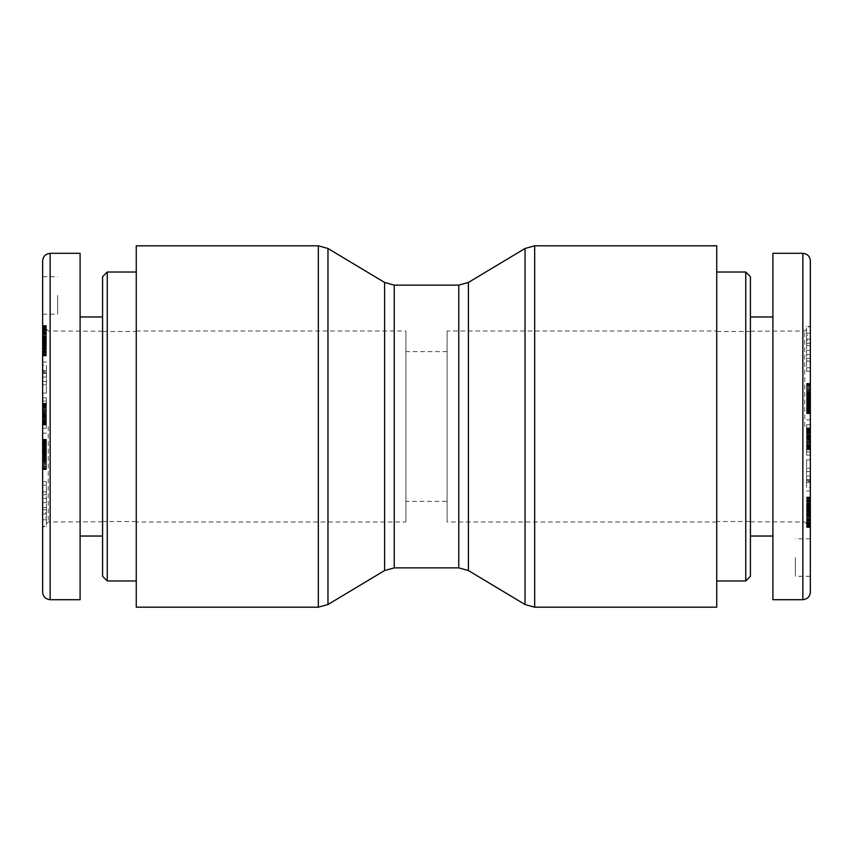 <?xml version="1.0" encoding="UTF-8"?>
<svg xmlns="http://www.w3.org/2000/svg" width="853" height="853" viewBox="0 0 853 853"><rect width="100%" height="100%" fill="white"/><g stroke="black" fill="none" stroke-linecap="round" stroke-linejoin="round"><path stroke-width="0.64" stroke-dasharray="4.26 3.2" d="M136.267 245.813L136.267 607.187M716.733 607.187L716.733 245.813M405.9 521.993L405.9 331.007L405.9 521.993L136.267 521.993L136.267 331.007L136.267 521.993M405.9 501.393L405.9 351.607L405.9 501.393L447.1 501.393L447.1 351.607L447.1 501.393M447.1 331.007L447.1 521.993L447.1 331.007L716.733 331.007L716.733 521.993L716.733 331.007M447.1 351.607L405.9 351.607M102.573 331.476L102.573 521.524L102.573 331.476L136.267 331.476L136.267 521.524L136.267 331.476M107.254 272.022L107.254 580.978M102.573 576.297L102.573 276.703M136.267 580.978L136.267 272.022L136.267 580.978M102.573 426.5L102.573 536.036L102.573 426.5M42.65 448.411L46.393 448.411L46.393 469.033L46.393 448.422L42.65 448.411L42.65 440.638L46.393 440.617L42.65 440.617L42.65 469.63L42.65 448.422L46.393 448.422M42.65 433.132L42.65 440.617L42.65 433.132L46.393 433.132L42.65 433.132M42.65 439.263L46.393 439.263M42.65 439.881L46.393 439.881L46.393 469.63L46.393 439.903L42.65 439.903L42.65 456.835L42.65 444.36L46.393 444.338L42.65 444.36L42.65 439.903M42.65 440.638L46.393 440.638M42.65 441.523L46.393 441.523M42.65 442.547L46.393 442.547M42.65 443.283L46.393 443.283M42.65 445.554L46.393 445.554M42.65 446.908L46.393 446.908M46.393 412.255L46.393 417.725L46.393 412.255L42.65 412.255L42.65 411.541L46.393 411.541L42.65 411.061L46.393 411.061L46.393 425.071L46.393 403.277L46.393 411.061L42.65 411.018L46.393 410.858M42.65 410.858L46.393 410.73M42.65 410.73L46.393 410.634M42.65 410.634L46.393 410.762M42.65 410.762L46.393 410.933M42.65 410.933L46.393 411.146M42.65 411.146L46.393 411.434M42.65 411.434L42.65 412.362L46.393 412.362M42.65 412.362L42.65 413.428L46.393 413.428M42.65 413.428L42.65 414.249L46.393 414.249M42.65 414.249L42.65 415.496L46.393 415.496M42.65 415.496L42.65 416.435L46.393 416.435M42.65 416.435L46.393 416.914M42.65 416.914L46.393 417.202M42.65 417.202L46.393 417.725L42.65 417.693L46.393 417.16L42.65 416.861L46.393 416.861M42.65 416.861L46.393 416.797M42.65 416.797L42.65 416.008L46.393 416.008M42.65 416.008L42.65 414.953L46.393 414.953M42.65 414.953L42.65 414.206L46.393 414.206L42.65 414.195L42.65 412.927L46.393 412.927M42.65 412.927L42.65 412.255M42.65 405.655L42.65 425.071L42.65 403.277L42.65 405.655L46.393 405.655M42.65 405.09L46.393 405.09L42.65 405.058M42.65 404.621L46.393 404.621M42.65 404.205L46.393 404.205M42.65 403.874L46.393 403.874M42.65 403.608L46.393 403.608M42.65 403.426L46.393 403.426M42.65 403.32L46.393 403.32M42.65 403.277L46.393 403.277L42.65 403.277M42.65 403.352L46.393 403.352M42.65 403.512L46.393 403.512M42.65 403.736L46.393 403.736M42.65 404.023L46.393 404.023M42.65 404.055L46.393 404.055M42.65 404.493L46.393 404.493M42.65 405.015L46.393 405.015M42.65 405.804L46.393 405.804M42.65 406.742L46.393 406.742M42.65 407.137L46.393 407.137M42.65 408.246L46.393 408.246M42.65 409.568L46.393 409.568M42.65 409.856L46.393 409.856M42.65 411.061L46.393 411.061M42.65 412.436L46.393 412.436L42.65 412.436M42.65 413.993L46.393 413.993M42.65 415.262L46.393 415.262M42.65 416.744L46.393 416.744L46.393 397.882L46.393 428.217L46.393 416.765L42.65 416.765L42.65 425.039L46.393 425.071L42.65 425.071L42.65 428.217L42.65 397.882L42.65 416.765M42.65 418.13L46.393 418.13M42.65 419.356L46.393 419.356M42.65 420.465L46.393 420.465M42.65 421.457L46.393 421.457M42.65 422.331L46.393 422.331M42.65 422.512L46.393 422.512M42.65 423.109L46.393 423.109M42.65 423.632L46.393 423.632L42.65 423.6M42.65 424.069L46.393 424.069M42.65 424.431L46.393 424.431M42.65 424.709L46.393 424.709M42.65 424.901L46.393 424.901L42.65 424.922M42.65 425.029L46.393 425.029L42.65 425.029M42.65 424.762L46.393 424.762M42.65 424.527L46.393 424.527M42.65 424.474L46.393 424.474M42.65 424.09L46.393 424.09M42.65 423.035L46.393 423.035M42.65 422.693L46.393 422.693M42.65 421.808L46.393 421.808M42.65 420.774L46.393 420.774M42.65 419.633L46.393 419.633M42.65 419.559L46.393 419.559M42.65 418.428L46.393 418.428M42.65 415.774L46.393 415.774M42.65 414.046L46.393 414.046M42.65 410.965L46.393 410.965M42.65 409.621L46.393 409.621M42.65 408.448L46.393 408.448M42.65 407.393L46.393 407.393M42.65 406.486L46.393 406.486M42.65 405.729L46.393 405.729M42.65 592.163L42.65 260.847M42.65 426.5L42.65 325.388L42.65 426.5M42.65 295.426L42.65 276.703L42.65 295.426M42.65 491.221L42.65 481.753L42.65 494.719L42.65 491.221L46.393 491.221L46.393 494.719L46.393 481.753L46.393 491.221M42.65 348.706L42.65 325.462L42.65 348.706L46.393 348.706L46.393 325.462L46.393 348.706M42.65 365.425L42.65 393.137L42.65 365.425L46.393 365.425L46.393 393.137L46.393 365.425M42.65 526.578L42.65 491.968L42.65 526.578L46.393 526.578L46.393 491.968L46.393 526.578M42.65 409.323L46.393 409.323M42.65 407.574L46.393 407.574M42.65 419.943L46.393 419.943M42.65 428.217L46.393 428.217M42.65 425.039L46.393 425.039M42.65 418.524L46.393 418.524M42.65 406.071L46.393 406.071M42.65 397.882L46.393 397.882M42.65 401.059L46.393 401.059M42.65 439.796L46.393 439.796L42.65 439.764M42.65 439.967L46.393 439.967M42.65 440.244L46.393 440.244M42.65 440.425L46.393 440.425M42.65 440.905L46.393 440.905M42.65 441.491L46.393 441.491L42.65 441.47M42.65 442.206L46.393 442.206M42.65 443.048L46.393 443.048M42.65 444.008L46.393 444.008M42.65 445.309L46.393 445.309M42.65 446.386L46.393 446.386M42.65 447.558L46.393 447.558M42.65 448.849L46.393 448.849L42.65 448.838M42.65 450.235L46.393 450.235M42.65 451.749L46.393 451.749M42.65 452.303L46.393 452.303M42.65 453.753L46.393 453.753M42.65 455.139L46.393 455.139M42.65 456.472L46.393 456.472M42.65 457.73L46.393 457.73M42.65 458.935L46.393 458.935M42.65 459.842L46.393 459.842M42.65 461.004L46.393 461.004L42.65 460.993M42.65 462.262L46.393 462.262M42.65 463.595L46.393 463.595M42.65 464.992L46.393 464.992M42.65 466.452L46.393 466.452M42.65 469.033L46.393 469.033M42.65 455.694L46.393 455.694M42.65 454.446L46.393 454.446M42.65 460.215L46.393 460.215M42.65 459.639L46.393 459.639M42.65 458.861L46.393 458.861M42.65 457.517L46.393 457.517M42.65 456.334L46.393 456.334M42.65 456.163L46.393 456.163M42.65 454.83L46.393 454.83M42.65 453.476L46.393 453.476M42.65 453.295L46.393 453.295M42.65 451.941L46.393 451.941M42.65 450.8L46.393 450.8M42.65 449.883L46.393 449.883M42.65 449.147L46.393 449.147M42.65 449.03L46.393 449.03M42.65 448.667L46.393 448.667M42.65 448.465L46.393 448.465M42.65 448.55L46.393 448.55M42.65 448.87L46.393 448.87M42.65 449.296L46.393 449.296M42.65 449.808L46.393 449.808M42.65 450.395L46.393 450.395L42.65 450.405M42.65 451.098L46.393 451.098M42.65 451.877L46.393 451.877M42.65 452.954L46.393 452.954M42.65 454.159L46.393 454.159M42.65 455.438L46.393 455.438M42.65 456.824L46.393 456.824L42.65 456.835M42.65 457.592L46.393 457.592M42.65 458.807L46.393 458.807M42.65 459.788L46.393 459.788M42.65 460.066L46.393 460.066M42.65 460.684L46.393 460.684M42.65 469.63L46.393 469.63M42.65 469.523L46.393 469.523M42.65 469.246L46.393 469.246M42.65 468.862L46.393 468.862M42.65 468.34L46.393 468.34M42.65 467.966L46.393 467.966M42.65 467.156L46.393 467.156M42.65 466.196L46.393 466.196M42.65 465.098L46.393 465.098M42.65 464.821L46.393 464.821M42.65 463.872L46.393 463.872M42.65 462.752L46.393 462.752M42.65 461.462L46.393 461.462M42.65 459.98L46.393 459.98M42.65 458.338L46.393 458.338M42.65 455.363L46.393 455.363M42.65 453.988L46.393 453.988M42.65 452.698L46.393 452.698M42.65 451.493L46.393 451.493M42.65 449.232L46.393 449.232M42.65 447.985L46.393 447.985M42.65 446.801L46.393 446.801M42.65 445.714L46.393 445.714M42.65 444.712L46.393 444.712M42.65 443.773L46.393 443.773M42.65 443.507L46.393 443.507M42.65 442.75L46.393 442.75M42.65 442.067L46.393 442.067M42.65 440.958L46.393 440.958M42.65 440.521L46.393 440.521M42.65 440.169L46.393 440.169L42.65 440.137M42.65 439.711L46.393 439.711M46.393 508.377L46.393 517.878L46.393 508.377L42.65 508.377L42.65 512.813L46.393 512.813M42.65 512.813L42.65 517.878L46.393 517.878M42.65 517.878L42.65 508.377M42.65 513.933L46.393 513.933M42.65 519.786L46.393 519.786M42.65 491.968L46.393 491.968M42.65 498.333L46.393 498.333M42.65 502.652L46.393 502.652M42.65 509.742L46.393 509.742M42.65 507.407L46.393 507.407M46.393 377.058L46.393 369.594L46.393 377.058L42.65 377.058L42.65 369.594L46.393 369.594M42.65 369.594L42.65 371.471L46.393 371.471M42.65 371.471L42.65 377.058M42.65 362.035L46.393 362.035M42.65 373.465L46.393 373.465M42.65 372.548L46.393 372.548M42.65 381.494L46.393 381.494M42.65 384.906L46.393 384.906M42.65 393.137L46.393 393.137M42.65 370.607L46.393 370.607M42.65 349.485L46.393 349.485M42.65 347.438L46.393 347.438M42.65 346.094L46.393 346.094M42.65 344.676L46.393 344.676L42.65 344.676M42.65 344.303L46.393 344.303L42.65 344.303M42.65 343.364L46.393 343.364M42.65 342.309L46.393 342.309M42.65 341.157L46.393 341.157M42.65 339.899L46.393 339.899M42.65 338.524L46.393 338.524M42.65 336.434L46.393 336.434M42.65 335.101L46.393 335.101M42.65 334.184L46.393 334.184M42.65 334.056L46.393 334.056M42.65 332.862L46.393 332.862M42.65 332.553L46.393 332.553L42.65 332.585M42.65 332.286L46.393 332.286M42.65 333.47L46.393 333.47M42.65 333.875L46.393 333.875M42.65 335.016L46.393 335.016M42.65 336.167L46.393 336.167M42.65 336.636L46.393 336.636M42.65 337.852L46.393 337.852M42.65 339.131L46.393 339.131M42.65 343.759L46.393 343.759M42.65 342.543L46.393 342.543M42.65 341.317L46.393 341.317M42.65 340.102L46.393 340.102M42.65 338.886L46.393 338.886M42.65 337.681L46.393 337.681M42.65 337.084L46.393 337.084M42.65 336.007L46.393 336.007M42.65 334.898L46.393 334.898M42.65 333.79L46.393 333.79M42.65 332.659L46.393 332.659M42.65 331.486L46.393 331.486M42.65 330.335L46.393 330.335M42.65 329.951L46.393 329.951M42.65 328.895L46.393 328.895M42.65 327.978L46.393 327.978M42.65 327.211L46.393 327.211M42.65 326.603L46.393 326.603M42.65 326.155L46.393 326.155L42.65 326.166M42.65 325.803L46.393 325.803M42.65 325.526L46.393 325.526M42.65 325.462L46.393 325.462M42.65 325.611L46.393 325.611M42.65 325.718L46.393 325.718M42.65 326.806L46.393 326.806M42.65 327.648L46.393 327.648M42.65 328.437L46.393 328.437M42.65 329.546L46.393 329.546M42.65 330.719L46.393 330.719M42.65 331.977L46.393 331.977M42.65 333.31L46.393 333.31M42.65 334.088L46.393 334.088M42.65 335.154L46.393 335.154M42.65 336.295L46.393 336.295M42.65 337.511L46.393 337.511M42.65 338.812L46.393 338.812M42.65 340.176L46.393 340.176M42.65 342.618L46.393 342.618M42.65 344.026L46.393 344.026M42.65 345.134L46.393 345.134M42.65 345.998L46.393 345.998M42.65 347.022L46.393 347.022M42.65 348.205L46.393 348.205M42.65 348.653L46.393 348.653M42.65 348.834L46.393 348.834M42.65 348.77L46.393 348.77L42.65 348.792M42.65 348.301L46.393 348.301M42.65 347.395L46.393 347.395M42.65 340.155L46.393 340.155M42.65 335.08L46.393 335.08M42.65 339.569L46.393 339.569M42.65 340.848L46.393 340.848M42.65 342.149L46.393 342.149M42.65 343.279L46.393 343.279M42.65 345.38L46.393 345.38M42.65 346.489L46.393 346.489M42.65 347.619L46.393 347.619M42.65 350.029L46.393 350.029M42.65 351.265L46.393 351.265M42.65 351.521L46.393 351.521M42.65 352.556L46.393 352.556M42.65 353.43L46.393 353.43M42.65 354.187L46.393 354.187M42.65 354.795L46.393 354.795M42.65 355.274L46.393 355.274M42.65 355.381L46.393 355.381M42.65 355.754L46.393 355.754M42.65 355.957L46.393 355.957L42.65 355.978M42.65 355.797L46.393 355.797L42.65 355.797M42.65 355.424L46.393 355.424M42.65 354.88L46.393 354.88M42.65 354.176L46.393 354.176M42.65 353.281L46.393 353.281M42.65 352.971L46.393 352.971M42.65 351.905L46.393 351.905M42.65 350.754L46.393 350.754M42.65 481.753L46.393 481.753M42.65 494.719L46.393 494.719M42.65 485.25L46.393 485.25M57.631 295.426L57.631 314.149L57.631 295.426M48.269 426.5L48.269 521.972L48.269 426.5M80.097 253.298L80.097 599.702M80.097 426.5L80.097 316.964L80.097 426.5M750.427 521.524L750.427 331.476L750.427 521.524L716.733 521.524L716.733 331.476L716.733 521.524M745.746 580.978L745.746 272.022M750.427 276.703L750.427 576.297M716.733 272.022L716.733 580.978L716.733 272.022M750.427 426.5L750.427 316.964L750.427 426.5M810.35 404.589L806.607 404.589L806.607 383.967L806.607 404.578L810.35 404.589L810.35 412.362L806.607 412.383L810.35 412.383L810.35 383.37L810.35 404.578L806.607 404.578M810.35 419.868L810.35 412.383L810.35 419.868L806.607 419.868L810.35 419.868M810.35 413.737L806.607 413.737M810.35 413.119L806.607 413.119L806.607 383.37L806.607 413.097L810.35 413.097L810.35 396.165L810.35 408.64L806.607 408.662L810.35 408.64L810.35 413.097M810.35 412.362L806.607 412.362M810.35 411.477L806.607 411.477M810.35 410.453L806.607 410.453M810.35 409.717L806.607 409.717M810.35 407.446L806.607 407.446M810.35 406.092L806.607 406.092M806.607 440.745L806.607 435.275L806.607 440.745L810.35 440.745L810.35 441.459L806.607 441.459L810.35 441.939L806.607 441.939L806.607 427.929L806.607 449.723L806.607 441.939L810.35 441.982L806.607 442.142M810.35 442.142L806.607 442.27M810.35 442.27L806.607 442.366M810.35 442.366L806.607 442.238M810.35 442.238L806.607 442.067M810.35 442.067L806.607 441.854M810.35 441.854L806.607 441.566M810.35 441.566L810.35 440.638L806.607 440.638M810.35 440.638L810.35 439.572L806.607 439.572M810.35 439.572L810.35 438.751L806.607 438.751M810.35 438.751L810.35 437.504L806.607 437.504M810.35 437.504L810.35 436.565L806.607 436.565M810.35 436.565L806.607 436.086M810.35 436.086L806.607 435.798M810.35 435.798L806.607 435.275L810.35 435.307L806.607 435.84L810.35 436.139L806.607 436.139M810.35 436.139L806.607 436.203M810.35 436.203L810.35 436.992L806.607 436.992M810.35 436.992L810.35 438.047L806.607 438.047M810.35 438.047L810.35 438.794L806.607 438.794L810.35 438.805L810.35 440.073L806.607 440.073M810.35 440.073L810.35 440.745M810.35 447.345L810.35 427.929L810.35 449.723L810.35 447.345L806.607 447.345M810.35 447.91L806.607 447.91L810.35 447.942M810.35 448.379L806.607 448.379M810.35 448.795L806.607 448.795M810.35 449.126L806.607 449.126M810.35 449.392L806.607 449.392M810.35 449.574L806.607 449.574M810.35 449.68L806.607 449.68M810.35 449.723L806.607 449.723L810.35 449.723M810.35 449.648L806.607 449.648M810.35 449.488L806.607 449.488M810.35 449.264L806.607 449.264M810.35 448.977L806.607 448.977M810.35 448.945L806.607 448.945M810.35 448.507L806.607 448.507M810.35 447.985L806.607 447.985M810.35 447.196L806.607 447.196M810.35 446.258L806.607 446.258M810.35 445.863L806.607 445.863M810.35 444.754L806.607 444.754M810.35 443.432L806.607 443.432M810.35 443.144L806.607 443.144M810.35 441.939L806.607 441.939M810.35 440.564L806.607 440.564L810.35 440.564M810.35 439.007L806.607 439.007M810.35 437.738L806.607 437.738M810.35 436.256L806.607 436.256L806.607 455.118L806.607 424.783L806.607 436.235L810.35 436.235L810.35 427.961L806.607 427.929L810.35 427.929L810.35 424.783L810.35 455.118L810.35 436.235M810.35 434.87L806.607 434.87M810.35 433.644L806.607 433.644M810.35 432.535L806.607 432.535M810.35 431.543L806.607 431.543M810.35 430.669L806.607 430.669M810.35 430.488L806.607 430.488M810.35 429.891L806.607 429.891M810.35 429.368L806.607 429.368L810.35 429.4M810.35 428.931L806.607 428.931M810.35 428.569L806.607 428.569M810.35 428.291L806.607 428.291M810.35 428.099L806.607 428.099L810.35 428.078M810.35 427.971L806.607 427.971L810.35 427.971M810.35 428.238L806.607 428.238M810.35 428.473L806.607 428.473M810.35 428.526L806.607 428.526M810.35 428.91L806.607 428.91M810.35 429.965L806.607 429.965M810.35 430.307L806.607 430.307M810.35 431.191L806.607 431.191M810.35 432.226L806.607 432.226M810.35 433.367L806.607 433.367M810.35 433.441L806.607 433.441M810.35 434.572L806.607 434.572M810.35 437.226L806.607 437.226M810.35 438.954L806.607 438.954M810.35 442.035L806.607 442.035M810.35 443.379L806.607 443.379M810.35 444.552L806.607 444.552M810.35 445.607L806.607 445.607M810.35 446.514L806.607 446.514M810.35 447.271L806.607 447.271M810.35 260.837L810.35 592.153M810.35 426.5L810.35 527.612L810.35 426.5M810.35 557.574L810.35 576.297L810.35 557.574M810.35 361.779L810.35 371.247L810.35 358.281L810.35 361.779L806.607 361.779L806.607 358.281L806.607 371.247L806.607 361.779M810.35 504.294L810.35 527.538L810.35 504.294L806.607 504.294L806.607 527.538L806.607 504.294M810.35 487.575L810.35 459.863L810.35 487.575L806.607 487.575L806.607 459.863L806.607 487.575M810.35 326.422L810.35 361.032L810.35 326.422L806.607 326.422L806.607 361.032L806.607 326.422M810.35 443.677L806.607 443.677M810.35 445.426L806.607 445.426M810.35 433.057L806.607 433.057M810.35 424.783L806.607 424.783M810.35 427.961L806.607 427.961M810.35 434.476L806.607 434.476M810.35 446.929L806.607 446.929M810.35 455.118L806.607 455.118M810.35 451.941L806.607 451.941M810.35 413.204L806.607 413.204L810.35 413.236M810.35 413.033L806.607 413.033M810.35 412.756L806.607 412.756M810.35 412.575L806.607 412.575M810.35 412.095L806.607 412.095M810.35 411.509L806.607 411.509L810.35 411.53M810.35 410.794L806.607 410.794M810.35 409.952L806.607 409.952M810.35 408.992L806.607 408.992M810.35 407.691L806.607 407.691M810.35 406.614L806.607 406.614M810.35 405.442L806.607 405.442M810.35 404.151L806.607 404.151L810.35 404.162M810.35 402.765L806.607 402.765M810.35 401.251L806.607 401.251M810.35 400.697L806.607 400.697M810.35 399.247L806.607 399.247M810.35 397.861L806.607 397.861M810.35 396.528L806.607 396.528M810.35 395.27L806.607 395.27M810.35 394.065L806.607 394.065M810.35 393.158L806.607 393.158M810.35 391.996L806.607 391.996L810.35 392.007M810.35 390.738L806.607 390.738M810.35 389.405L806.607 389.405M810.35 388.008L806.607 388.008M810.35 386.548L806.607 386.548M810.35 383.967L806.607 383.967M810.35 397.306L806.607 397.306M810.35 398.554L806.607 398.554M810.35 392.785L806.607 392.785M810.35 393.361L806.607 393.361M810.35 394.139L806.607 394.139M810.35 395.483L806.607 395.483M810.35 396.666L806.607 396.666M810.35 396.837L806.607 396.837M810.35 398.17L806.607 398.17M810.35 399.524L806.607 399.524M810.35 399.705L806.607 399.705M810.35 401.059L806.607 401.059M810.35 402.2L806.607 402.2M810.35 403.117L806.607 403.117M810.35 403.853L806.607 403.853M810.35 403.97L806.607 403.97M810.35 404.333L806.607 404.333M810.35 404.535L806.607 404.535M810.35 404.45L806.607 404.45M810.35 404.13L806.607 404.13M810.35 403.704L806.607 403.704M810.35 403.192L806.607 403.192M810.35 402.605L806.607 402.605L810.35 402.595M810.35 401.902L806.607 401.902M810.35 401.123L806.607 401.123M810.35 400.046L806.607 400.046M810.35 398.841L806.607 398.841M810.35 397.562L806.607 397.562M810.35 396.176L806.607 396.176L810.35 396.165M810.35 395.408L806.607 395.408M810.35 394.193L806.607 394.193M810.35 393.212L806.607 393.212M810.35 392.934L806.607 392.934M810.35 392.316L806.607 392.316M810.35 383.37L806.607 383.37M810.35 383.477L806.607 383.477M810.35 383.754L806.607 383.754M810.35 384.138L806.607 384.138M810.35 384.66L806.607 384.66M810.35 385.034L806.607 385.034M810.35 385.844L806.607 385.844M810.35 386.804L806.607 386.804M810.35 387.902L806.607 387.902M810.35 388.179L806.607 388.179M810.35 389.128L806.607 389.128M810.35 390.247L806.607 390.247M810.35 391.538L806.607 391.538M810.35 393.02L806.607 393.02M810.35 394.662L806.607 394.662M810.35 397.637L806.607 397.637M810.35 399.012L806.607 399.012M810.35 400.302L806.607 400.302M810.35 401.507L806.607 401.507M810.35 403.768L806.607 403.768M810.35 405.015L806.607 405.015M810.35 406.199L806.607 406.199M810.35 407.286L806.607 407.286M810.35 408.288L806.607 408.288M810.35 409.227L806.607 409.227M810.35 409.493L806.607 409.493M810.35 410.25L806.607 410.25M810.35 410.933L806.607 410.933M810.35 412.042L806.607 412.042M810.35 412.479L806.607 412.479M810.35 412.831L806.607 412.831L810.35 412.863M810.35 413.289L806.607 413.289M806.607 344.623L806.607 335.122L806.607 344.623L810.35 344.623L810.35 340.187L806.607 340.187M810.35 340.187L810.35 335.122L806.607 335.122M810.35 335.122L810.35 344.623M810.35 339.067L806.607 339.067M810.35 333.214L806.607 333.214M810.35 361.032L806.607 361.032M810.35 354.667L806.607 354.667M810.35 350.348L806.607 350.348M810.35 343.258L806.607 343.258M810.35 345.593L806.607 345.593M806.607 475.942L806.607 483.406L806.607 475.942L810.35 475.942L810.35 483.406L806.607 483.406M810.35 483.406L810.35 481.529L806.607 481.529M810.35 481.529L810.35 475.942M810.35 490.965L806.607 490.965M810.35 479.535L806.607 479.535M810.35 480.452L806.607 480.452M810.35 471.506L806.607 471.506M810.35 468.094L806.607 468.094M810.35 459.863L806.607 459.863M810.35 482.393L806.607 482.393M810.35 503.515L806.607 503.515M810.35 505.562L806.607 505.562M810.35 506.906L806.607 506.906M810.35 508.324L806.607 508.324L810.35 508.324M810.35 508.697L806.607 508.697L810.35 508.697M810.35 509.636L806.607 509.636M810.35 510.691L806.607 510.691M810.35 511.843L806.607 511.843M810.35 513.101L806.607 513.101M810.35 514.476L806.607 514.476M810.35 516.566L806.607 516.566M810.35 517.899L806.607 517.899M810.35 518.816L806.607 518.816M810.35 518.944L806.607 518.944M810.35 520.138L806.607 520.138M810.35 520.447L806.607 520.447L810.35 520.415M810.35 520.714L806.607 520.714M810.35 519.53L806.607 519.53M810.35 519.125L806.607 519.125M810.35 517.984L806.607 517.984M810.35 516.833L806.607 516.833M810.35 516.364L806.607 516.364M810.35 515.148L806.607 515.148M810.35 513.869L806.607 513.869M810.35 509.241L806.607 509.241M810.35 510.457L806.607 510.457M810.35 511.683L806.607 511.683M810.35 512.898L806.607 512.898M810.35 514.114L806.607 514.114M810.35 515.319L806.607 515.319M810.35 515.916L806.607 515.916M810.35 516.993L806.607 516.993M810.35 518.102L806.607 518.102M810.35 519.21L806.607 519.21M810.35 520.341L806.607 520.341M810.35 521.514L806.607 521.514M810.35 522.665L806.607 522.665M810.35 523.049L806.607 523.049M810.35 524.105L806.607 524.105M810.35 525.021L806.607 525.021M810.35 525.789L806.607 525.789M810.35 526.397L806.607 526.397M810.35 526.845L806.607 526.845L810.35 526.834M810.35 527.197L806.607 527.197M810.35 527.474L806.607 527.474M810.35 527.538L806.607 527.538M810.35 527.389L806.607 527.389M810.35 527.282L806.607 527.282M810.35 526.194L806.607 526.194M810.35 525.352L806.607 525.352M810.35 524.563L806.607 524.563M810.35 523.454L806.607 523.454M810.35 522.281L806.607 522.281M810.35 521.023L806.607 521.023M810.35 519.69L806.607 519.69M810.35 518.912L806.607 518.912M810.35 517.846L806.607 517.846M810.35 516.705L806.607 516.705M810.35 515.489L806.607 515.489M810.35 514.188L806.607 514.188M810.35 512.824L806.607 512.824M810.35 510.382L806.607 510.382M810.35 508.974L806.607 508.974M810.35 507.866L806.607 507.866M810.35 507.002L806.607 507.002M810.35 505.978L806.607 505.978M810.35 504.795L806.607 504.795M810.35 504.347L806.607 504.347M810.35 504.166L806.607 504.166M810.35 504.23L806.607 504.23L810.35 504.208M810.35 504.699L806.607 504.699M810.35 505.605L806.607 505.605M810.35 512.845L806.607 512.845M810.35 517.92L806.607 517.92M810.35 513.431L806.607 513.431M810.35 512.152L806.607 512.152M810.35 510.851L806.607 510.851M810.35 509.721L806.607 509.721M810.35 507.62L806.607 507.62M810.35 506.511L806.607 506.511M810.35 505.381L806.607 505.381M810.35 502.971L806.607 502.971M810.35 501.735L806.607 501.735M810.35 501.479L806.607 501.479M810.35 500.444L806.607 500.444M810.35 499.57L806.607 499.57M810.35 498.813L806.607 498.813M810.35 498.205L806.607 498.205M810.35 497.725L806.607 497.725M810.35 497.619L806.607 497.619M810.35 497.246L806.607 497.246M810.35 497.043L806.607 497.043L810.35 497.022M810.35 497.203L806.607 497.203L810.35 497.203M810.35 497.576L806.607 497.576M810.35 498.12L806.607 498.12M810.35 498.824L806.607 498.824M810.35 499.719L806.607 499.719M810.35 500.029L806.607 500.029M810.35 501.095L806.607 501.095M810.35 502.246L806.607 502.246M810.35 371.247L806.607 371.247M810.35 358.281L806.607 358.281M810.35 367.75L806.607 367.75M795.369 557.574L795.369 576.297L795.369 557.574M804.731 426.5L804.731 331.028L804.731 426.5M772.903 599.702L772.903 253.298M772.903 426.5L772.903 536.036L772.903 426.5M327.968 248.479L327.968 604.521M318.329 607.187L318.329 245.813M384.607 570.54L384.607 282.46M394.235 285.126L394.235 567.874M458.765 567.874L458.765 285.126M468.393 282.46L468.393 570.54M525.032 604.521L525.032 248.479M534.671 245.813L534.671 607.187M42.65 337.031L46.393 337.031M42.65 341.637L46.393 341.637M42.65 342.277L46.393 342.277M50.135 253.373L50.135 599.648M810.35 515.969L806.607 515.969M810.35 511.363L806.607 511.363M810.35 510.723L806.607 510.723M802.865 599.627L802.865 253.352M136.267 331.007L405.9 331.007M716.733 521.993L447.1 521.993M136.267 521.524L102.573 521.524M42.65 348.866L46.393 348.866M42.65 314.149L57.631 314.149M42.65 276.703L57.631 276.703M102.573 331.188L48.269 331.028L42.65 325.388M102.573 521.812L48.269 521.972L42.65 527.612M716.733 331.476L750.427 331.476M810.35 504.134L806.607 504.134M810.35 538.851L795.369 538.851M810.35 576.297L795.369 576.297M750.427 521.812L804.731 521.972L810.35 527.612M750.427 331.188L804.731 331.028L810.35 325.388"/><path stroke-width="1.28" d="M384.607 570.54L394.235 567.874L394.235 285.126L384.607 282.46L384.607 570.54L327.968 604.521L318.329 607.187L136.267 607.187L136.267 245.813L318.329 245.813L318.329 607.187M394.235 285.126L458.765 285.126L458.765 567.874L468.393 570.54L468.393 282.46L458.765 285.126M468.393 282.46L525.032 248.479L534.671 245.813L716.733 245.813L716.733 607.187L534.671 607.187L534.671 245.813M107.254 580.978L107.254 272.022L102.573 276.703L102.573 576.297L107.254 580.978L136.267 580.978M42.65 426.5L42.65 592.163C43.098 596.705 45.593 599.201 50.135 599.648L50.135 253.373C45.593 253.821 43.098 256.305 42.65 260.847L42.65 426.5M50.135 599.702L80.097 599.702L80.097 253.298L50.135 253.298M745.746 272.022L745.746 580.978L750.427 576.297L750.427 276.703L745.746 272.022L716.733 272.022M810.35 426.5L810.35 260.837C809.902 256.295 807.407 253.799 802.865 253.352L802.865 599.627C807.407 599.179 809.902 596.695 810.35 592.153L810.35 426.5M802.865 253.298L772.903 253.298L772.903 599.702L802.865 599.702M327.968 604.521L327.968 248.479L318.329 245.813M525.032 248.479L525.032 604.521L534.671 607.187M384.607 282.46L327.968 248.479M394.235 567.874L458.765 567.874M468.393 570.54L525.032 604.521M136.267 272.022L107.254 272.022M102.573 316.964L80.097 316.964M102.573 536.036L80.097 536.036M716.733 580.978L745.746 580.978M750.427 536.036L772.903 536.036M750.427 316.964L772.903 316.964"/></g></svg>
